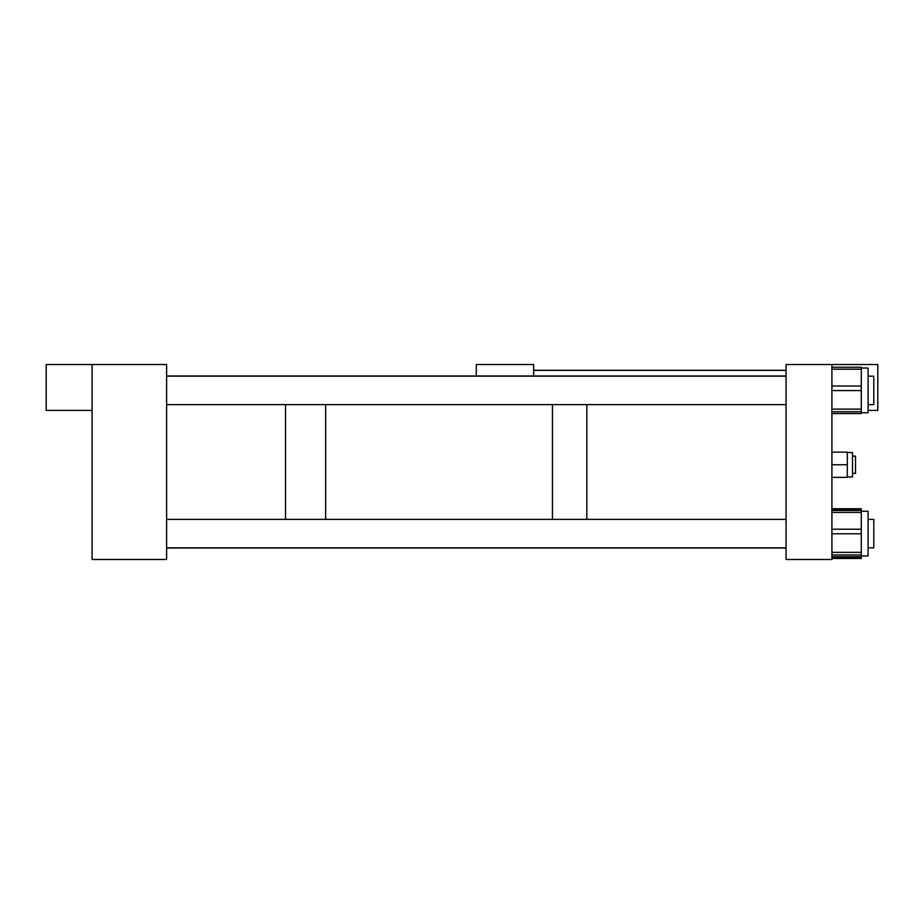 <?xml version="1.0" encoding="UTF-8"?>
<svg xmlns="http://www.w3.org/2000/svg" width="924" height="924" viewBox="0 0 924 924"><rect width="100%" height="100%" fill="white"/><g stroke="black" fill="none" stroke-linecap="round" stroke-linejoin="round"><path stroke-width="1.39" d="M476.287 375.987L476.287 364.518L533.633 364.518L533.633 375.987M847.296 452.529L852.482 452.529L852.482 476.98L847.296 476.98M831.923 452.136L847.296 452.136L847.296 477.362L831.923 477.362M831.923 464.749L847.296 464.749M852.482 456.133L855.509 456.133L855.509 473.377L852.482 473.377M166.609 548.013L786.058 548.013M285.516 519.38L285.516 404.62L285.516 519.38M325.652 519.38L325.652 404.62L325.652 519.38M552.437 519.38L552.437 404.62L552.437 519.38M586.844 519.38L586.844 404.62L586.844 519.38M786.058 364.518L786.058 559.482L831.923 559.482L831.923 364.518L786.058 364.518M861.284 511.261L868.075 511.261L868.075 555.948L861.284 555.948M831.923 508.754L861.284 508.754L861.284 510.452L831.923 510.452L861.284 510.452L861.284 512.404L831.923 512.404M831.923 529.209L861.284 529.209L861.284 512.404M861.284 529.209L861.284 533.783L831.923 533.783M831.923 552.356L861.284 552.356L861.284 533.783M861.284 552.356L861.284 554.977L831.923 554.977M831.923 557.449L861.284 557.449L861.284 554.977M861.284 368.052L868.075 368.052L868.075 412.739L861.284 412.739M861.284 367.244L831.923 367.244L861.284 367.255L861.284 369.196L831.923 369.196M831.923 386.001L861.284 386.001L861.284 369.196M861.284 386.001L861.284 390.575L831.923 390.575M831.923 409.136L861.284 409.136L861.284 390.575M861.284 409.136L861.284 411.769L831.923 411.769M861.284 413.548L831.923 413.548L861.284 413.548L861.284 411.769M861.284 557.449L861.284 558.454L831.923 558.454M166.609 364.518L92.077 364.518L92.077 559.482L166.609 559.482L166.609 364.518M92.077 410.395L46.2 410.395L46.2 364.518L92.077 364.518M868.075 410.395L877.8 410.395L877.8 364.518L831.923 364.518M868.075 376.172L873.804 376.172L873.804 404.62L868.075 404.62M868.075 519.38L873.804 519.38L873.804 547.828L868.075 547.828M831.923 556.745L861.284 556.745L831.923 556.756M861.284 509.066L831.923 509.066M786.058 370.258L533.633 370.258M786.058 370.351L533.633 370.351M166.609 375.987L786.058 375.987M786.058 376.172L166.609 376.172M786.058 404.62L166.609 404.62M786.058 547.828L166.609 547.828M786.058 519.38L166.609 519.38"/></g></svg>
